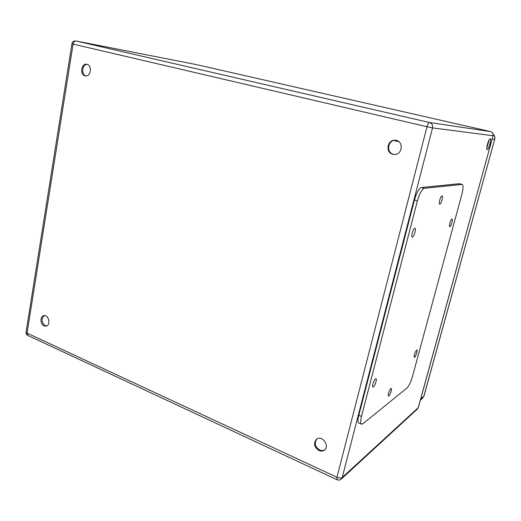 <?xml version="1.0" encoding="UTF-8"?>
<svg xmlns="http://www.w3.org/2000/svg" width="521" height="521" viewBox="0 0 521 521"><rect width="100%" height="100%" fill="white"/><g stroke="black" fill="none" stroke-linecap="round" stroke-linejoin="round"><path stroke-width="0.78" d="M490.215 138.749L490.241 138.755C491.837 138.873 488.633 150.217 487.187 149.599C485.611 149.527 488.737 138.299 490.215 138.749M318.924 450.554C314.085 447.09 313.264 443.319 316.468 439.249C321.906 434.683 330.203 445.852 324.453 450.059C322.844 451.264 321.001 451.427 318.924 450.554M392.88 154.275C385.078 152.666 387.292 139.361 395.244 140.26C403.762 140.488 402.811 155.017 394.338 154.47L392.88 154.275M85.092 75.832C79.661 74.744 81.256 63.113 86.701 64.265C92.354 64.884 91.045 76.991 85.457 75.903L85.092 75.832M44.129 325.912C40.208 324.388 39.896 316.325 43.738 315.654C48.57 314.202 51.175 325.124 46.232 326.126L44.129 325.912M486.783 148.309L489.206 139.713M316.859 438.982C314.052 443.097 314.977 446.764 319.64 449.994C321.516 450.789 323.228 450.717 324.778 449.779M395.563 140.292C387.761 139.765 385.879 152.725 393.498 154.288L394.631 154.47M87.215 64.389C82.097 64.076 80.976 74.737 85.978 75.936M44.272 315.576C41.035 318.859 41.328 322.212 45.158 325.645L46.727 325.951M462.199 184.395L424.283 188.315C421.854 189.279 419.561 193.46 417.406 200.872L361.483 416.448C360.402 420.877 360.402 423.449 361.483 424.166L362.994 423.69L406.914 388.08C408.972 385.983 410.841 382.082 412.521 376.396L461.873 194.281C463.306 188.563 463.416 185.268 462.199 184.395L459.405 183.705L421.352 187.521C418.904 188.478 416.605 192.653 414.455 200.051L358.8 415.315C357.725 419.744 357.732 422.316 358.819 423.039L358.852 423.052M416.533 350.164C414.703 352.828 413.961 355.211 414.306 357.321C415.289 357.894 417.946 350.314 416.846 350.086L416.533 350.164M375.511 378.858C373.922 379.796 371.701 386.816 372.906 387.064C374.195 387.826 377.419 379.112 375.986 378.741L375.511 378.858M451.941 219.074C450.743 219.185 448.614 226.576 449.747 226.687C450.841 227.202 453.283 219.237 452.078 219.074L451.941 219.074M414.755 228.276C413.153 228.452 410.75 236.866 412.241 237.062C413.713 237.745 416.572 228.55 414.963 228.276L414.755 228.276M390.822 388.523C388.809 391.395 388.002 393.922 388.412 396.09C389.506 396.755 392.463 388.699 391.238 388.399L390.822 388.523M442.003 195.896C440.629 195.883 438.33 204.03 439.665 204.167C440.955 204.74 443.534 196.091 442.127 195.903L442.003 195.896M490.639 131.611L196.912 64.702L76.105 41.003L429.434 122.494L490.613 131.605C492.592 132.269 493.4 133.65 493.042 135.734L432.547 127.892L342.199 477.516L418.226 407.728L493.042 135.734L418.363 407.52L417.49 408.959L418.363 407.52M336.957 477.269L426.992 126.733L73.096 44.103L27.046 333.114L336.957 477.269L336.97 479.698C338.565 480.362 340.011 480.141 341.314 479.04L342.199 477.516C341.021 478.291 339.275 478.206 336.957 477.269M486.92 146.701L488.346 141.491M27.887 335.465L27.046 333.114L26.089 332.105C25.939 333.616 26.532 334.736 27.887 335.465L336.97 479.698M493.127 135.734C493.478 133.656 492.645 132.282 490.619 131.605L196.853 64.689L76.04 40.99C73.852 40.768 72.478 41.706 71.931 43.797L73.096 44.103C73.591 41.96 74.594 40.925 76.105 41.003L76.04 40.99M432.547 127.892C432.977 125.157 431.942 123.353 429.434 122.494C428.575 122.643 427.767 124.057 426.992 126.733L432.547 127.892M417.406 200.872L414.455 200.051M424.283 188.315L421.352 187.521M361.483 416.448L358.8 415.315M461.971 184.382L459.405 183.705M493.218 134.379C494.663 135.721 495.152 137.375 494.696 139.341L492.208 139.068M420.395 400.135L422.746 398.024L423.996 395.986L494.696 139.341L423.873 396.181L420.707 399.008M417.49 408.959L341.314 479.04M71.931 43.797L26.089 332.105M361.483 424.166L358.819 423.039M423.996 395.986L422.746 398.024M493.211 134.346C494.716 135.694 495.237 137.362 494.774 139.341M398.884 141.712L393.876 140.475"/></g></svg>
